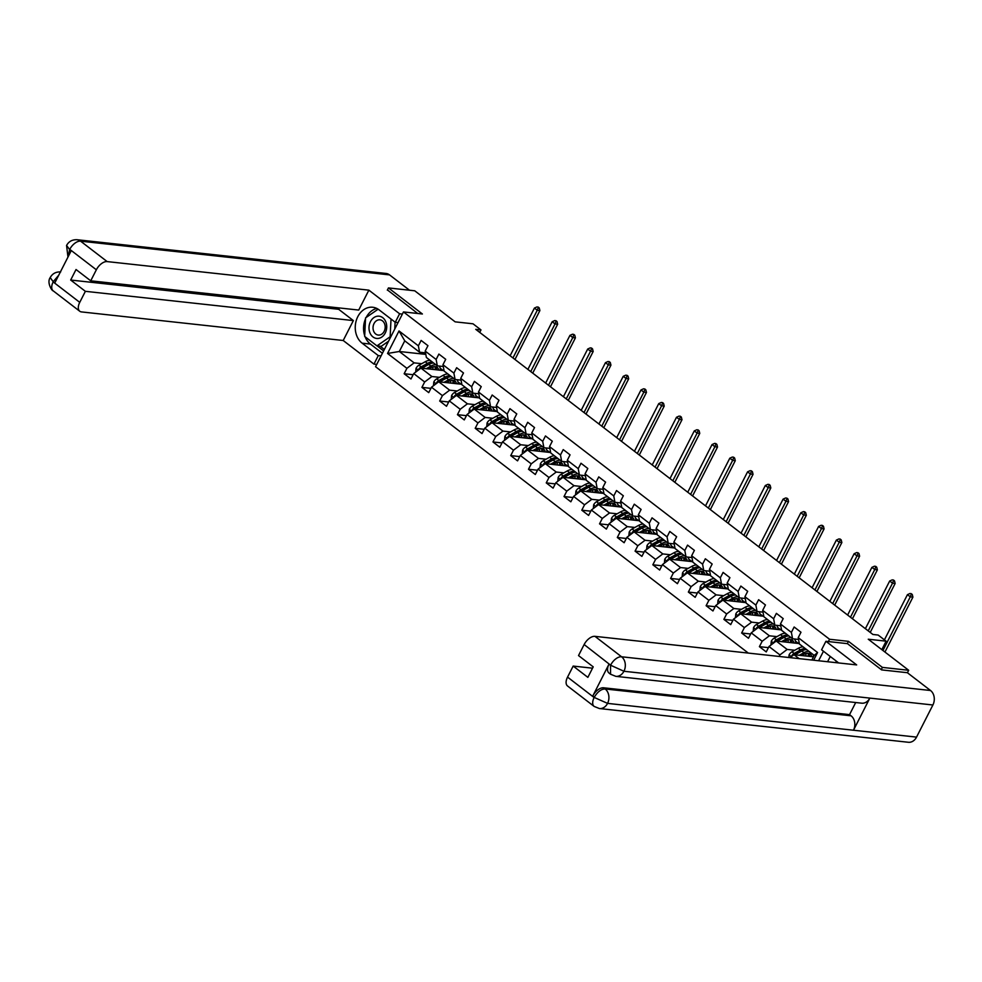 <?xml version="1.0" encoding="UTF-8"?>
<svg xmlns="http://www.w3.org/2000/svg" width="982" height="982" viewBox="0 0 982 982"><rect width="100%" height="100%" fill="white"/><g stroke="black" fill="none" stroke-linecap="round" stroke-linejoin="round"><path stroke-width="1.47" d="M881.271 669.626L882.401 667.404L848.473 641.344L829.557 639.27L403.479 311.932L375.566 366.703L748.333 653.091M882.401 667.404L908.681 670.276L907.417 672.744M403.479 311.932L422.395 313.995L388.455 287.922L387.325 290.144M388.455 287.922L414.735 290.795L455.157 321.851L473.017 323.802L480.996 329.927L475.742 329.351L872.9 634.47L878.154 635.047L886.12 641.172L868.26 639.221L908.681 670.276M829.557 639.27L828.391 641.565M823.456 651.25L818.607 660.763M811.856 660.027L814.213 655.399L799.409 644.032L798.219 637.649L800.981 632.248L794.143 626.995L791.394 632.408L780.457 624L783.206 618.599L776.381 613.357L773.632 618.758L762.695 610.362L765.444 604.961L758.62 599.707L755.858 605.108L744.933 596.712L747.683 591.311L740.858 586.058L738.096 591.459L727.171 583.062L729.921 577.662L723.096 572.408L720.334 577.821L709.409 569.425L712.159 564.012L705.334 558.77L702.572 564.171L691.647 555.775L694.397 550.374L687.56 545.12L684.81 550.521L673.885 542.125L676.635 536.724L669.798 531.471L667.048 536.872L656.123 528.476L658.873 523.075L652.036 517.833L649.286 523.234L638.349 514.838L641.111 509.425L634.274 504.183L631.524 509.584L620.587 501.188L623.349 495.787L616.512 490.534L613.762 495.935L602.825 487.538L605.587 482.137L598.75 476.884L596 482.297L585.063 473.889L587.813 468.488L580.988 463.246L578.238 468.647L567.301 460.251L570.051 454.838L563.226 449.596L560.477 454.997L549.539 446.601L552.289 441.2L545.464 435.947L542.702 441.348L531.778 432.952L534.527 427.551L527.702 422.297L524.94 427.71L514.016 419.302L516.765 413.901L509.94 408.659L507.178 414.06L496.254 405.664L499.003 400.263L492.166 395.01L489.417 400.411L478.492 392.014L481.241 386.613L474.404 381.36L471.655 386.761L460.73 378.365L463.479 372.964L456.642 367.71L453.893 373.123L442.956 364.727L445.718 359.314L438.88 354.072L436.131 359.473L425.194 351.077L427.956 345.676L421.118 340.423L418.369 345.824L399.011 330.959L387.546 353.459L399.318 351.495L414.122 362.861L421.708 363.696M798.219 637.649L817.576 652.527L813.661 660.223M387.546 353.459L406.904 368.324L404.154 373.737L410.979 378.978L413.729 373.577L424.666 381.973L421.916 387.374L428.741 392.628L431.491 387.227L442.428 395.623L439.678 401.024L446.503 406.278L449.265 400.865L460.19 409.273L457.44 414.674L464.265 419.915L467.027 414.514L477.952 422.911L475.202 428.312L482.027 433.565L484.789 428.164L495.714 436.56L492.964 441.961L499.801 447.215L502.551 441.814L513.476 450.21L510.726 455.611L517.563 460.865L520.313 455.452L531.237 463.848L528.488 469.261L535.325 474.502L538.075 469.101L548.999 477.498L546.25 482.899L553.087 488.152L555.837 482.751L566.774 491.147L564.012 496.548L570.849 501.802L573.598 496.401L584.535 504.797L581.774 510.198L588.611 515.44L591.36 510.039L602.297 518.435L599.536 523.848L606.373 529.089L609.122 523.688L620.059 532.084L617.31 537.485L624.135 542.739L626.884 537.338L637.821 545.734L635.072 551.135L641.897 556.389L644.658 550.976L655.583 559.384L652.834 564.785L659.659 570.026L662.42 564.625L673.345 573.022L670.596 578.435L677.42 583.676L680.182 578.275L691.107 586.671L688.357 592.072L695.182 597.326L697.944 591.925L708.869 600.321L706.119 605.722L712.957 610.976L715.706 605.563L726.631 613.971L723.881 619.372L730.718 624.613L733.468 619.212L744.393 627.608L741.643 633.009L748.48 638.263L751.23 632.862L762.167 641.258L759.405 646.659L766.242 651.913L768.992 646.512L779.929 654.908L779.131 656.455M780.457 624L781.647 630.383L792.572 638.779L798.55 639.442M794.733 650.268L787.147 649.446L776.21 641.05L799.323 643.566M792.572 638.779L791.394 632.408M779.929 654.908L787.147 649.446M768.992 646.512L776.21 641.05M762.695 610.362L763.886 616.745L774.81 625.141L780.788 625.792M776.971 636.631L769.385 635.796L758.448 627.4L781.562 629.916M774.81 625.141L773.632 618.758M762.167 641.258L769.385 635.796M751.23 632.862L758.448 627.4M744.933 596.712L746.124 603.095L757.048 611.491L763.026 612.142M759.209 622.981L751.623 622.146L740.686 613.75L763.8 616.279M757.048 611.491L755.858 605.108M744.393 627.608L751.623 622.146M733.468 619.212L740.686 613.75M727.171 583.062L728.362 589.446L739.286 597.842L745.264 598.492M741.447 609.331L733.861 608.509L722.924 600.1L746.038 602.629M739.286 597.842L738.096 591.459M726.631 613.971L733.861 608.509M715.706 605.563L722.924 600.1M709.409 569.425L710.587 575.796L721.524 584.192L727.502 584.855M723.979 600.223A4.566 2.529 -52.5 0 1 724.446 599.928L730.645 596.442M723.685 595.681L716.099 594.859L705.162 586.463L728.276 588.979M721.524 584.192L720.334 577.821M708.869 600.321L716.099 594.859M697.944 591.925L705.162 586.463M691.647 555.775L692.826 562.158L703.763 570.554L709.741 571.205M705.923 582.044L698.325 581.209L687.4 572.813L710.502 575.329M703.763 570.554L702.572 564.171M691.107 586.671L698.325 581.209M680.182 578.275L687.4 572.813M673.885 542.125L675.064 548.508L686.001 556.904L691.979 557.555M688.161 568.394L680.563 567.559L669.638 559.163L692.74 561.692M686.001 556.904L684.81 550.521M673.345 573.022L680.563 567.559M662.42 564.625L669.638 559.163M656.123 528.476L657.302 534.859L668.239 543.255L674.217 543.905M670.694 559.286A4.566 2.529 -52.5 0 1 671.16 558.991L677.359 555.505M670.387 554.744L662.801 553.922L651.876 545.513L674.978 548.042M668.239 543.255L667.048 536.872M655.583 559.384L662.801 553.922M644.658 550.976L651.876 545.513M638.349 514.838L639.54 521.209L650.477 529.617L656.455 530.268M652.625 541.094L645.039 540.272L634.114 531.876L657.216 534.392M650.477 529.617L649.286 523.234M637.821 545.734L645.039 540.272M626.884 537.338L634.114 531.876M620.587 501.188L621.778 507.571L632.715 515.967L638.681 516.618M635.158 531.986A4.566 2.529 -52.5 0 1 635.624 531.692L641.835 528.218M634.863 527.457L627.277 526.622L616.352 518.226L639.454 520.755M632.715 515.967L631.524 509.584M620.059 532.084L627.277 526.622M609.122 523.688L616.352 518.226M602.825 487.538L604.016 493.921L614.941 502.318L620.919 502.968M617.101 513.807L609.515 512.972L598.59 504.576L621.692 507.105M614.941 502.318L613.762 495.935M602.297 518.435L609.515 512.972M591.36 510.039L598.59 504.576M585.063 473.889L586.254 480.272L597.179 488.668L603.157 489.318M599.339 500.157L591.753 499.335L580.816 490.939L603.93 493.455M597.179 488.668L596 482.297M584.535 504.797L591.753 499.335M573.598 496.401L580.816 490.939M567.301 460.251L568.492 466.622L579.417 475.03L585.395 475.681M581.577 486.507L573.991 485.685L563.054 477.289L586.168 479.805M579.417 475.03L578.238 468.647M566.774 491.147L573.991 485.685M555.837 482.751L563.054 477.289M549.539 446.601L550.73 452.984L561.655 461.38L567.633 462.031M563.815 472.87L556.229 472.035L545.292 463.639L568.406 466.168M561.655 461.38L560.477 454.997M548.999 477.498L556.229 472.035M538.075 469.101L545.292 463.639M531.778 432.952L532.968 439.335L543.893 447.731L549.871 448.381M546.053 459.22L538.467 458.385L527.53 449.989L550.644 452.518M543.893 447.731L542.702 441.348M531.237 463.848L538.467 458.385M520.313 455.452L527.53 449.989M514.016 419.302L515.206 425.685L526.131 434.081L532.109 434.744M528.291 445.57L520.706 444.748L509.768 436.352L532.882 438.868M526.131 434.081L524.94 427.71M513.476 450.21L520.706 444.748M502.551 441.814L509.768 436.352M496.254 405.664L497.432 412.047L508.369 420.443L514.347 421.094M510.824 436.462A4.566 2.529 -52.5 0 1 511.291 436.168L517.489 432.681M510.53 431.92L502.931 431.098L492.007 422.702L515.108 425.218M508.369 420.443L507.178 414.06M495.714 436.56L502.931 431.098M484.789 428.164L492.007 422.702M478.492 392.014L479.67 398.397L490.607 406.793L496.585 407.444M492.768 418.283L485.169 417.448L474.245 409.052L497.346 411.581M490.607 406.793L489.417 400.411M477.952 422.911L485.169 417.448M467.027 414.514L474.245 409.052M460.73 378.365L461.908 384.748L472.845 393.144L478.823 393.794M475.006 404.633L467.407 403.811L456.483 395.402L479.584 397.931M472.845 393.144L471.655 386.761M460.19 409.273L467.407 403.811M449.265 400.865L456.483 395.402M442.956 364.727L444.146 371.098L455.083 379.494L461.061 380.157M457.538 395.525A4.566 2.529 -52.5 0 1 458.005 395.23L464.204 391.744M457.231 390.983L449.646 390.161L438.721 381.765L461.822 384.281M455.083 379.494L453.893 373.123M442.428 395.623L449.646 390.161M431.491 387.227L438.721 381.765M425.194 351.077L426.384 357.46L437.321 365.856L443.299 366.507M439.47 377.346L431.884 376.511L420.959 368.115L444.06 370.631M437.321 365.856L436.131 359.473M424.666 381.973L431.884 376.511M413.729 373.577L420.959 368.115M399.011 330.959L404.756 340.84L419.56 352.207L425.525 352.857M422.002 368.225A4.566 2.529 -52.5 0 1 422.469 367.943L428.68 364.457M425.82 354.392L399.318 351.495L404.756 340.84M419.56 352.207L418.369 345.824M406.904 368.324L414.122 362.861M881.811 649.63L886.12 641.172M479.719 332.419L480.996 329.927M813.182 654.613A13.183 7.291 -52.5 0 1 813.452 656.823L793.972 654.687L799.103 658.627M814.213 655.399L817.576 652.527M790.068 657.645L793.972 654.687M404.154 373.737L413.152 374.719M440.206 368.213L443.238 370.545M457.968 381.863L461 384.195M421.916 387.374L430.914 388.356M475.73 395.513L478.762 397.845M439.678 401.024L448.676 402.006M493.492 409.163L496.524 411.483M457.44 414.674L466.438 415.656M511.254 422.8L514.286 425.132M475.202 428.312L484.2 429.306M529.016 436.45L532.048 438.782M492.964 441.961L501.974 442.943M546.778 450.1L549.81 452.42M510.726 455.611L519.736 456.593M564.54 463.737L567.584 466.069M528.488 469.261L537.498 470.243M582.314 477.387L585.346 479.719M546.25 482.899L555.26 483.893M600.076 491.037L603.108 493.369M564.012 496.548L573.022 497.53M617.838 504.687L620.87 507.007M581.774 510.198L590.783 511.18M635.599 518.324L638.631 520.656M599.536 523.848L608.545 524.83M653.361 531.974L656.393 534.306M617.31 537.485L626.307 538.467M671.123 545.624L674.155 547.956M635.072 551.135L644.069 552.117M688.885 559.274L691.917 561.594M652.834 564.785L661.831 565.767M706.647 572.911L709.679 575.243M670.596 578.435L679.593 579.417M724.409 586.561L727.441 588.893M688.357 592.072L697.367 593.054M742.171 600.211L745.203 602.543M706.119 605.722L715.129 606.704M759.933 613.86L762.965 616.18M723.881 619.372L732.891 620.354M777.707 627.498L780.739 629.83M741.643 633.009L750.653 634.004M795.469 641.148L798.501 643.48M759.405 646.659L768.415 647.641M813.231 654.798L814.152 655.51M848.473 641.344L847.306 643.627M428.766 368.962L430.877 367.796A10.949 6.052 -52.5 0 1 437.211 367.378A10.949 6.052 -52.5 0 1 438.672 370.042M426.274 368.692L430.951 366.102A13.183 7.291 -52.5 0 1 435.812 364.69M439.064 366.041A13.183 7.291 -52.5 0 1 440.439 370.239M415.681 372.104L416.049 368.299A4.566 2.529 -52.5 0 1 418.946 365.23L425.255 361.732A13.183 7.291 -52.5 0 1 430.116 360.32M433.062 366.875A10.949 6.052 -52.5 0 1 432.694 369.392M430.951 366.102L428.79 364.445A13.183 7.291 -52.5 0 1 433.639 363.033M436.585 369.821A10.949 6.052 127.5 0 0 435.947 366.765M432.276 361.977A13.183 7.291 127.5 0 0 427.428 363.389L421.106 366.887A4.566 2.529 127.5 0 0 418.909 368.864L418.725 369.797M421.72 368.201L427.354 365.083A10.949 6.052 -52.5 0 1 428.95 364.347M434.977 366.63A10.949 6.052 -52.5 0 1 435.136 369.662M512.96 357.951L537.264 310.263L534.417 308.078L510.112 355.766M538.087 307.01L539.228 307.894L538.087 307.01M538.173 307.771L537.264 310.263L539.891 310.558L514.961 359.486M539.891 310.558L539.228 307.894M537.031 306.9L534.417 308.078M385.803 321.826A11.207 8.85 -83.8 0 0 373.909 317.579A11.207 8.85 -83.8 0 0 369.919 332.8A11.207 8.85 -83.8 0 0 381.814 337.047A11.207 8.85 -83.8 0 0 385.803 321.826M384.551 323.692A7.672 6.052 -83.8 0 0 379.936 319.825A7.672 6.052 -83.8 0 0 374.167 323.311A7.672 6.052 -83.8 0 0 373.663 331.204A7.672 6.052 -83.8 0 0 378.266 335.071A7.672 6.052 -83.8 0 0 384.036 331.585A7.672 6.052 -83.8 0 0 384.551 323.692M395.095 322.157L394.752 329.044M388.541 341.233L381.163 346.339L376.953 345.873L364.666 336.433L365.562 317.873L378.131 309.195M391.02 319.027L390.149 336.765L376.953 345.873M390.787 336.826L390.149 336.765M835.289 662.58L836.824 661.524M402.375 314.08L399.6 313.774L395.267 322.292L379.101 309.87A19.382 15.307 -83.8 0 0 372.718 307.256A19.382 15.307 -83.8 0 0 356.233 320.623A19.382 15.307 -83.8 0 0 362.125 343.172L378.291 355.594L373.958 364.113L343.209 340.496L81.531 311.92A10.336 5.72 127.5 0 1 79.751 311.245A10.336 5.72 127.5 0 1 79.751 302.358L85.373 291.323L353.36 320.586L343.209 340.496M399.6 313.774L368.864 290.156L358.712 310.067L90.725 280.815L96.346 269.78L69.759 249.354L71.109 250.913L54.894 282.742L53.163 281.932L79.751 302.358M90.725 280.815L76.031 269.522L70.679 280.042L338.667 309.293L339.355 307.955M338.667 309.293L353.36 320.586M381.065 355.901L378.291 355.594M376.732 364.42L373.958 364.113M398.041 322.599L395.267 322.292M368.864 290.156L107.173 261.593A10.336 5.72 127.5 0 0 96.346 269.78M67.967 257.075L66.567 245.451C68.789 241.425 72.3 239.522 77.099 239.731L386.073 273.462A10.593 8.372 96.2 0 1 389.559 274.899L409.519 290.23M70.679 280.042L85.373 291.323M387.436 289.935L417.706 313.479M376.781 308.434A19.382 15.307 -83.8 0 0 366.176 317.456M365.525 318.819A19.382 15.307 -83.8 0 0 364.703 335.684M365.095 336.765A19.382 15.307 -83.8 0 0 370.423 344.081L362.125 343.172M382.403 353.287L370.423 344.081M377.063 345.885L383.606 350.918M380.218 346.229L384.367 349.42M68.274 256.474L69.562 249.723M66.567 245.451L69.501 249.379M53.163 281.932A10.336 5.72 -52.5 0 0 53.163 290.819C52.009 291.077 46.596 282.656 50.192 277.587L53.102 281.576M838.603 662.948A19.382 15.307 -83.8 0 0 837.744 662.224L821.578 649.802L825.911 641.295L856.66 664.912L594.969 636.348L621.557 656.774L930.531 690.506L907.368 672.707L881.615 669.896L847.454 643.652L825.911 641.295M830.269 656.479L827.593 661.745M567.547 677.101L594.135 697.539A10.336 5.72 -52.5 0 0 594.147 706.426L567.559 686.001A10.336 5.72 -52.5 0 1 567.547 677.101L573.169 666.078L592.527 668.19M930.531 690.506A10.593 8.372 96.2 0 1 932.9 704.99L869.843 698.104A10.593 8.372 96.2 0 1 861.73 703.186L615.812 676.34A10.593 8.372 96.2 0 0 623.926 671.258L610.792 665.317L584.143 644.536A10.336 5.72 -52.5 0 1 594.969 636.348M609 664.151L610.546 665.33L610.546 674.229L609.012 673.038A10.336 5.72 -52.5 0 1 609 664.151L592.784 695.98A10.336 5.72 -52.5 0 1 603.623 687.793L849.54 714.638L851.075 715.817A10.593 8.372 96.2 0 1 853.481 730.227L916.537 737.114L932.9 704.99M916.537 737.114A10.593 8.372 96.2 0 1 908.375 742.269L599.401 708.538A10.593 8.372 96.2 0 0 607.563 703.382L594.392 697.515M603.623 687.793L605.158 688.971A10.593 8.372 96.2 0 1 607.563 703.382L853.481 730.227L869.843 698.104L623.926 671.258A10.593 8.372 96.2 0 0 621.557 656.774A10.336 5.72 127.5 0 0 610.73 664.961M573.169 666.078L587.862 677.359L593.214 666.852L578.521 655.571L584.143 644.536M849.54 714.638L855.703 702.523M851.075 715.817L605.158 688.971C601.205 689.02 597.596 691.745 594.331 697.159L592.784 695.98M446.528 382.612L448.651 381.433A10.949 6.052 -52.5 0 1 454.973 381.016A10.949 6.052 -52.5 0 1 456.434 383.692M444.036 382.342L448.713 379.752A13.183 7.291 -52.5 0 1 453.574 378.34M456.826 379.69A13.183 7.291 -52.5 0 1 458.201 383.888M433.455 385.742L433.811 381.937A4.566 2.529 -52.5 0 1 436.708 378.868L443.017 375.37A13.183 7.291 -52.5 0 1 447.878 373.97M450.824 380.525A10.949 6.052 -52.5 0 1 450.456 383.041M439.764 381.875A4.566 2.529 -52.5 0 1 440.231 381.581L446.552 378.082A13.183 7.291 -52.5 0 1 451.413 376.683M454.347 383.471A10.949 6.052 127.5 0 0 453.721 380.415M450.038 375.627A13.183 7.291 127.5 0 0 445.19 377.039L438.868 380.537A4.566 2.529 127.5 0 0 436.671 382.514L436.487 383.446M439.494 381.851L445.116 378.733A10.949 6.052 -52.5 0 1 446.712 377.996M452.739 380.267A10.949 6.052 -52.5 0 1 452.898 383.311M530.722 371.601L555.026 323.913L552.179 321.728L527.886 369.416M555.849 320.66L556.99 321.531L555.849 320.66M555.935 321.421L555.026 323.913L557.653 324.207L532.723 373.135M557.653 324.207L556.99 321.531M554.805 320.549L552.179 321.728M464.29 396.262L466.413 395.083A10.949 6.052 -52.5 0 1 472.735 394.666A10.949 6.052 -52.5 0 1 474.196 397.342M461.798 395.992L466.475 393.389A13.183 7.291 -52.5 0 1 471.335 391.99M474.588 393.34A13.183 7.291 -52.5 0 1 475.963 397.538M451.217 399.392L451.585 395.586A4.566 2.529 -52.5 0 1 454.47 392.518L460.791 389.019A13.183 7.291 -52.5 0 1 465.64 387.608M468.586 394.175A10.949 6.052 -52.5 0 1 468.218 396.691M466.475 393.389L464.314 391.732A13.183 7.291 -52.5 0 1 469.175 390.32M472.109 397.109A10.949 6.052 127.5 0 0 471.483 394.064M467.8 389.277A13.183 7.291 127.5 0 0 462.952 390.676L456.63 394.187A4.566 2.529 127.5 0 0 454.433 396.151L454.249 397.096M457.256 395.488L462.878 392.37A10.949 6.052 -52.5 0 1 464.474 391.646M470.501 393.917A10.949 6.052 -52.5 0 1 470.66 396.961M548.496 385.251L572.788 337.562L569.941 335.378L545.648 383.054M573.611 334.31L574.752 335.181L573.611 334.31M573.697 335.071L572.788 337.562L575.415 337.845L550.485 386.773M575.415 337.845L574.752 335.181M572.567 334.187L569.941 335.378M482.052 409.911L484.175 408.733A10.949 6.052 -52.5 0 1 490.497 408.316A10.949 6.052 -52.5 0 1 491.957 410.992M479.56 409.629L484.236 407.039A13.183 7.291 -52.5 0 1 489.097 405.64M492.35 406.978A13.183 7.291 -52.5 0 1 493.725 411.176M468.979 413.041L469.347 409.236A4.566 2.529 -52.5 0 1 472.232 406.167L478.553 402.669A13.183 7.291 -52.5 0 1 483.402 401.257M486.348 407.812A10.949 6.052 -52.5 0 1 485.98 410.329M475.3 409.163A4.566 2.529 -52.5 0 1 475.767 408.88L482.076 405.382A13.183 7.291 -52.5 0 1 486.937 403.97M489.871 410.758A10.949 6.052 127.5 0 0 489.245 407.702M485.562 402.927A13.183 7.291 127.5 0 0 480.714 404.326L474.392 407.825A4.566 2.529 127.5 0 0 472.195 409.801L472.011 410.746M475.018 409.138L480.64 406.02A10.949 6.052 -52.5 0 1 482.248 405.284M488.263 407.567A10.949 6.052 -52.5 0 1 488.422 410.599M566.258 398.888L590.55 351.212L587.702 349.027L563.41 396.703M591.373 347.959L592.514 348.831L591.373 347.959M591.459 348.708L590.55 351.212L593.177 351.495L568.247 400.423M593.177 351.495L592.514 348.831M590.329 347.837L587.702 349.027M499.813 423.549L501.937 422.383A10.949 6.052 -52.5 0 1 508.259 421.965A10.949 6.052 -52.5 0 1 509.719 424.629M497.322 423.279L502.011 420.689A13.183 7.291 -52.5 0 1 506.859 419.277M510.112 420.627A13.183 7.291 -52.5 0 1 511.487 424.825M486.741 426.691L487.109 422.886A4.566 2.529 -52.5 0 1 489.993 419.817L496.315 416.319A13.183 7.291 -52.5 0 1 501.164 414.907M504.11 421.462A10.949 6.052 -52.5 0 1 503.741 423.978M493.062 422.812A4.566 2.529 -52.5 0 1 493.529 422.53L499.838 419.019A13.183 7.291 -52.5 0 1 504.699 417.62M507.633 424.408A10.949 6.052 127.5 0 0 507.007 421.352M503.336 416.564A13.183 7.291 127.5 0 0 498.475 417.976L492.154 421.474A4.566 2.529 127.5 0 0 489.969 423.451L489.773 424.384M492.78 422.788L498.402 419.67A10.949 6.052 -52.5 0 1 500.01 418.933M506.025 421.217A10.949 6.052 -52.5 0 1 506.184 424.249M584.02 412.538L608.312 364.85L605.464 362.665L581.172 410.353M609.135 361.597L610.276 362.481L609.135 361.597M609.233 362.358L608.312 364.85L610.939 365.144L586.009 414.073M610.939 365.144L610.276 362.481M608.091 361.486L605.464 362.665M517.575 437.199L519.699 436.02A10.949 6.052 -52.5 0 1 526.021 435.603A10.949 6.052 -52.5 0 1 527.481 438.279M515.084 436.929L519.773 434.339A13.183 7.291 -52.5 0 1 524.621 432.927M527.874 434.277A13.183 7.291 -52.5 0 1 529.249 438.475M504.502 440.329L504.871 436.524A4.566 2.529 -52.5 0 1 507.755 433.455L514.077 429.956A13.183 7.291 -52.5 0 1 518.926 428.557M521.872 435.112A10.949 6.052 -52.5 0 1 521.503 437.628M519.773 434.339L517.6 432.669A13.183 7.291 -52.5 0 1 522.461 431.27M525.395 438.058A10.949 6.052 127.5 0 0 524.769 435.001M521.098 430.214A13.183 7.291 127.5 0 0 516.237 431.626L509.928 435.124A4.566 2.529 127.5 0 0 507.731 437.088L507.534 438.033M510.542 436.425L516.164 433.308A10.949 6.052 -52.5 0 1 517.772 432.583M523.787 434.854A10.949 6.052 -52.5 0 1 523.946 437.898M601.782 426.188L626.074 378.5L623.226 376.315L598.934 424.003M626.909 375.247L628.038 376.118L626.909 375.247M626.995 376.008L626.074 378.5L628.701 378.794L603.77 427.722M628.701 378.794L628.038 376.118M625.853 375.136L623.226 376.315M535.337 450.848L537.461 449.67A10.949 6.052 -52.5 0 1 543.783 449.253A10.949 6.052 -52.5 0 1 545.243 451.929M532.845 450.578L537.535 447.976A13.183 7.291 -52.5 0 1 542.383 446.577M545.636 447.927A13.183 7.291 -52.5 0 1 547.011 452.125M522.264 453.979L522.633 450.173A4.566 2.529 -52.5 0 1 525.517 447.105L531.839 443.606A13.183 7.291 -52.5 0 1 536.688 442.195M539.634 448.762A10.949 6.052 -52.5 0 1 539.265 451.278M528.586 450.112A4.566 2.529 -52.5 0 1 529.053 449.817L535.362 446.319A13.183 7.291 -52.5 0 1 540.223 444.907M543.156 451.695A10.949 6.052 127.5 0 0 542.53 448.651M538.86 443.864A13.183 7.291 127.5 0 0 533.999 445.263L527.69 448.774A4.566 2.529 127.5 0 0 525.493 450.738L525.296 451.683M528.304 450.075L533.926 446.957A10.949 6.052 -52.5 0 1 535.534 446.233M541.548 448.504A10.949 6.052 -52.5 0 1 541.72 451.536M619.544 439.838L643.836 392.149L640.988 389.964L616.696 437.641M644.671 388.897L645.8 389.768L644.671 388.897M644.757 389.658L643.836 392.149L646.463 392.432L621.532 441.36M646.463 392.432L645.8 389.768M643.615 388.774L640.988 389.964M553.099 464.498L555.223 463.32A10.949 6.052 -52.5 0 1 561.544 462.903A10.949 6.052 -52.5 0 1 563.005 465.578M550.607 464.216L555.296 461.626A13.183 7.291 -52.5 0 1 560.145 460.214M563.398 461.565A13.183 7.291 -52.5 0 1 564.773 465.763M540.026 467.628L540.395 463.823A4.566 2.529 -52.5 0 1 543.279 460.754L549.601 457.256A13.183 7.291 -52.5 0 1 554.462 455.844M557.395 462.399A10.949 6.052 -52.5 0 1 557.027 464.916M546.348 463.75A4.566 2.529 -52.5 0 1 546.814 463.467L553.136 459.969A13.183 7.291 -52.5 0 1 557.985 458.557M560.918 465.345A10.949 6.052 127.5 0 0 560.292 462.289M556.622 457.514A13.183 7.291 127.5 0 0 551.761 458.913L545.452 462.412A4.566 2.529 127.5 0 0 543.255 464.388L543.058 465.333M546.066 463.725L551.688 460.607A10.949 6.052 -52.5 0 1 553.296 459.871M559.31 462.154A10.949 6.052 -52.5 0 1 559.482 465.186M637.306 453.475L661.598 405.799L658.75 403.602L634.458 451.29M662.433 402.546L663.562 403.418L662.433 402.546M662.519 403.295L661.598 405.799L664.225 406.082L639.294 455.01M664.225 406.082L663.562 403.418M661.377 402.424L658.75 403.602M570.861 478.136L572.985 476.97A10.949 6.052 -52.5 0 1 579.306 476.54A10.949 6.052 -52.5 0 1 580.767 479.216M568.382 477.866L573.058 475.276A13.183 7.291 -52.5 0 1 577.907 473.864M581.16 475.214A13.183 7.291 -52.5 0 1 582.535 479.412M557.788 481.266L558.157 477.473A4.566 2.529 -52.5 0 1 561.053 474.404L567.363 470.894A13.183 7.291 -52.5 0 1 572.224 469.494M575.157 476.049A10.949 6.052 -52.5 0 1 574.789 478.565M564.11 477.399A4.566 2.529 -52.5 0 1 564.576 477.117L570.898 473.606A13.183 7.291 -52.5 0 1 575.747 472.207M578.693 478.995A10.949 6.052 127.5 0 0 578.054 475.939M574.384 471.151A13.183 7.291 127.5 0 0 569.523 472.563L563.214 476.061A4.566 2.529 127.5 0 0 561.017 478.038L560.82 478.971M563.828 477.375L569.462 474.257A10.949 6.052 -52.5 0 1 571.058 473.52M577.072 475.804A10.949 6.052 -52.5 0 1 577.244 478.835M655.068 467.125L679.36 419.437L676.512 417.252L652.22 464.94M680.195 416.184L681.336 417.068L680.195 416.184M680.281 416.945L679.36 419.437L681.987 419.731L657.056 468.66M681.987 419.731L681.336 417.068M679.139 416.073L676.512 417.252M588.635 491.786L590.747 490.607A10.949 6.052 -52.5 0 1 597.068 490.19A10.949 6.052 -52.5 0 1 598.529 492.866M586.144 491.516L590.82 488.926A13.183 7.291 -52.5 0 1 595.681 487.514M598.934 488.864A13.183 7.291 -52.5 0 1 600.297 493.062M575.55 494.916L575.918 491.11A4.566 2.529 -52.5 0 1 578.815 488.042L585.125 484.543A13.183 7.291 -52.5 0 1 589.986 483.144M592.932 489.699A10.949 6.052 -52.5 0 1 592.563 492.215M581.872 491.049A4.566 2.529 -52.5 0 1 582.338 490.755L588.66 487.256A13.183 7.291 -52.5 0 1 593.509 485.857M596.455 492.645A10.949 6.052 127.5 0 0 595.816 489.588M592.146 484.801A13.183 7.291 127.5 0 0 587.285 486.213L580.976 489.711A4.566 2.529 127.5 0 0 578.779 491.675L578.594 492.62M581.59 491.012L587.224 487.894A10.949 6.052 -52.5 0 1 588.819 487.17M594.834 489.441A10.949 6.052 -52.5 0 1 595.006 492.485M672.83 480.775L697.122 433.087L694.286 430.902L669.982 478.59M697.957 429.834L699.098 430.705L697.957 429.834M698.042 430.595L697.122 433.087L699.761 433.369L674.83 482.297M699.761 433.369L699.098 430.705M696.901 429.723L694.286 430.902M606.397 505.435L608.509 504.257A10.949 6.052 -52.5 0 1 614.83 503.84A10.949 6.052 -52.5 0 1 616.291 506.516M603.905 505.165L608.582 502.563A13.183 7.291 -52.5 0 1 613.443 501.164M616.696 502.514A13.183 7.291 -52.5 0 1 618.059 506.712M593.312 508.566L593.68 504.76A4.566 2.529 -52.5 0 1 596.577 501.692L602.887 498.193A13.183 7.291 -52.5 0 1 607.748 496.782M610.694 503.349A10.949 6.052 -52.5 0 1 610.325 505.865M599.634 504.699A4.566 2.529 -52.5 0 1 600.1 504.404L606.422 500.906A13.183 7.291 -52.5 0 1 611.27 499.494M614.216 506.282A10.949 6.052 127.5 0 0 613.578 503.226M609.908 498.451A13.183 7.291 127.5 0 0 605.047 499.85L598.738 503.349A4.566 2.529 127.5 0 0 596.54 505.325L596.356 506.27M599.351 504.662L604.986 501.544A10.949 6.052 -52.5 0 1 606.581 500.82M612.608 503.091A10.949 6.052 -52.5 0 1 612.768 506.123M690.591 494.412L714.896 446.736L712.048 444.551L687.744 492.228M715.718 443.483L716.86 444.355L715.718 443.483M715.804 444.245L714.896 446.736L717.523 447.019L692.592 495.947M717.523 447.019L716.86 444.355M714.663 443.361L712.048 444.551M624.159 519.073L626.27 517.907A10.949 6.052 -52.5 0 1 632.592 517.489A10.949 6.052 -52.5 0 1 634.065 520.165M621.667 518.803L626.344 516.213A13.183 7.291 -52.5 0 1 631.205 514.801M634.458 516.151A13.183 7.291 -52.5 0 1 635.833 520.35M611.074 522.215L611.442 518.41A4.566 2.529 -52.5 0 1 614.339 515.341L620.649 511.843A13.183 7.291 -52.5 0 1 625.509 510.431M628.455 516.986A10.949 6.052 -52.5 0 1 628.087 519.503M617.396 518.336A4.566 2.529 -52.5 0 1 617.862 518.054L624.184 514.556A13.183 7.291 -52.5 0 1 629.032 513.144M631.978 519.932A10.949 6.052 127.5 0 0 631.34 516.876M627.67 512.088A13.183 7.291 127.5 0 0 622.821 513.5L616.5 516.998A4.566 2.529 127.5 0 0 614.302 518.975L614.118 519.92M617.113 518.312L622.748 515.194A10.949 6.052 -52.5 0 1 624.343 514.458M630.37 516.741A10.949 6.052 -52.5 0 1 630.53 519.773M708.353 508.062L732.658 460.386L729.81 458.189L705.506 505.877M733.48 457.121L734.622 458.005L733.48 457.121M733.566 457.882L732.658 460.386L735.285 460.668L710.354 509.597M735.285 460.668L734.622 458.005M732.425 457.011L729.81 458.189M641.921 532.723L644.032 531.557A10.949 6.052 -52.5 0 1 650.366 531.127A10.949 6.052 -52.5 0 1 651.827 533.803M639.429 532.453L644.106 529.863A13.183 7.291 -52.5 0 1 648.967 528.451M652.22 529.801A13.183 7.291 -52.5 0 1 653.595 533.999M628.836 535.853L629.204 532.06A4.566 2.529 -52.5 0 1 632.101 528.991L638.41 525.48A13.183 7.291 -52.5 0 1 643.271 524.081M646.217 530.636A10.949 6.052 -52.5 0 1 645.849 533.152M644.106 529.863L641.946 528.193A13.183 7.291 -52.5 0 1 646.807 526.794M649.74 533.582A10.949 6.052 127.5 0 0 649.102 530.525M645.432 525.738A13.183 7.291 127.5 0 0 640.583 527.15L634.262 530.648A4.566 2.529 127.5 0 0 632.064 532.625L631.88 533.557M634.888 531.962L640.51 528.844A10.949 6.052 -52.5 0 1 642.105 528.107M648.132 530.39A10.949 6.052 -52.5 0 1 648.292 533.422M726.115 521.712L750.42 474.024L747.572 471.839L723.28 519.527M751.242 470.771L752.384 471.642L751.242 470.771M751.328 471.532L750.42 474.024L753.047 474.318L728.116 523.246M753.047 474.318L752.384 471.642M750.187 470.66L747.572 471.839M659.683 546.373L661.807 545.194A10.949 6.052 -52.5 0 1 668.128 544.777A10.949 6.052 -52.5 0 1 669.589 547.453M657.191 546.102L661.868 543.5A13.183 7.291 -52.5 0 1 666.729 542.101M669.982 543.451A13.183 7.291 -52.5 0 1 671.357 547.649M646.61 549.503L646.966 545.697A4.566 2.529 -52.5 0 1 649.863 542.629L656.185 539.13A13.183 7.291 -52.5 0 1 661.033 537.731M663.979 544.286A10.949 6.052 -52.5 0 1 663.611 546.802M652.92 545.636A4.566 2.529 -52.5 0 1 653.398 545.341L659.708 541.843A13.183 7.291 -52.5 0 1 664.568 540.431M667.502 547.22A10.949 6.052 127.5 0 0 666.876 544.175M663.194 539.388A13.183 7.291 127.5 0 0 658.345 540.8L652.023 544.298A4.566 2.529 127.5 0 0 649.826 546.262L649.642 547.207M652.649 545.599L658.271 542.481A10.949 6.052 -52.5 0 1 659.867 541.757M665.894 544.028A10.949 6.052 -52.5 0 1 666.054 547.072M743.89 535.362L768.182 487.673L765.334 485.489L741.042 533.177M769.004 484.421L770.146 485.292L769.004 484.421M769.09 485.182L768.182 487.673L770.809 487.956L745.878 536.884M770.809 487.956L770.146 485.292M767.961 484.31L765.334 485.489M677.445 560.022L679.569 558.844A10.949 6.052 -52.5 0 1 685.89 558.427A10.949 6.052 -52.5 0 1 687.351 561.103M674.953 559.74L679.63 557.15A13.183 7.291 -52.5 0 1 684.491 555.751M687.744 557.101A13.183 7.291 -52.5 0 1 689.119 561.287M664.372 563.152L664.74 559.347A4.566 2.529 -52.5 0 1 667.625 556.278L673.947 552.78A13.183 7.291 -52.5 0 1 678.795 551.368M681.741 557.936A10.949 6.052 -52.5 0 1 681.373 560.452M679.63 557.15L677.47 555.493A13.183 7.291 -52.5 0 1 682.33 554.081M685.264 560.869A10.949 6.052 127.5 0 0 684.638 557.813M680.956 553.038A13.183 7.291 127.5 0 0 676.107 554.437L669.785 557.936A4.566 2.529 127.5 0 0 667.588 559.912L667.404 560.857M670.411 559.249L676.033 556.131A10.949 6.052 -52.5 0 1 677.629 555.407M683.656 557.678A10.949 6.052 -52.5 0 1 683.816 560.71M761.651 548.999L785.944 501.323L783.096 499.138L758.804 546.814M786.766 498.07L787.908 498.942L786.766 498.07M786.852 498.831L785.944 501.323L788.571 501.606L763.64 550.534M788.571 501.606L787.908 498.942M785.723 497.948L783.096 499.138M695.207 573.66L697.33 572.494A10.949 6.052 -52.5 0 1 703.652 572.076A10.949 6.052 -52.5 0 1 705.113 574.74M692.715 573.39L697.392 570.8A13.183 7.291 -52.5 0 1 702.253 569.388M705.506 570.738A13.183 7.291 -52.5 0 1 706.88 574.936M682.134 576.802L682.502 572.997A4.566 2.529 -52.5 0 1 685.387 569.928L691.709 566.43A13.183 7.291 -52.5 0 1 696.557 565.018M699.503 571.573A10.949 6.052 -52.5 0 1 699.135 574.089M688.456 572.923A4.566 2.529 -52.5 0 1 688.922 572.641L695.231 569.143A13.183 7.291 -52.5 0 1 700.092 567.731M703.026 574.519A10.949 6.052 127.5 0 0 702.4 571.463M698.718 566.675A13.183 7.291 127.5 0 0 693.869 568.087L687.547 571.585A4.566 2.529 127.5 0 0 685.362 573.562L685.166 574.507M688.173 572.899L693.795 569.781A10.949 6.052 -52.5 0 1 695.403 569.044M701.418 571.328A10.949 6.052 -52.5 0 1 701.578 574.36M779.413 562.649L803.706 514.973L800.858 512.776L776.566 560.464M804.528 511.708L805.67 512.592L804.528 511.708M804.626 512.469L803.706 514.973L806.332 515.255L781.402 564.184M806.332 515.255L805.67 512.592M803.485 511.597L800.858 512.776M712.969 587.31L715.092 586.131A10.949 6.052 -52.5 0 1 721.414 585.714A10.949 6.052 -52.5 0 1 722.875 588.39M710.477 587.04L715.166 584.45A13.183 7.291 -52.5 0 1 720.015 583.038M723.268 584.388A13.183 7.291 -52.5 0 1 724.642 588.586M699.896 590.44L700.264 586.635A4.566 2.529 -52.5 0 1 703.149 583.566L709.47 580.067A13.183 7.291 -52.5 0 1 714.319 578.668M717.265 585.223A10.949 6.052 -52.5 0 1 716.897 587.739M706.218 586.573A4.566 2.529 -52.5 0 1 706.684 586.279L712.993 582.78A13.183 7.291 -52.5 0 1 717.854 581.381M720.788 588.169A10.949 6.052 127.5 0 0 720.162 585.112M716.492 580.325A13.183 7.291 127.5 0 0 711.631 581.737L705.309 585.235A4.566 2.529 127.5 0 0 703.124 587.211L702.928 588.144M705.935 586.549L711.557 583.431A10.949 6.052 -52.5 0 1 713.165 582.694M719.18 584.965A10.949 6.052 -52.5 0 1 719.34 588.009M797.175 576.299L821.468 528.611L818.62 526.426L794.328 574.114M822.29 525.358L823.432 526.229L822.29 525.358M822.388 526.119L821.468 528.611L824.094 528.905L799.164 577.833M824.094 528.905L823.432 526.229M821.247 525.247L818.62 526.426M730.731 600.959L732.854 599.781A10.949 6.052 -52.5 0 1 739.176 599.364A10.949 6.052 -52.5 0 1 740.637 602.04M728.239 600.689L732.928 598.087A13.183 7.291 -52.5 0 1 737.777 596.688M741.029 598.038A13.183 7.291 -52.5 0 1 742.404 602.236M717.658 604.09L718.026 600.284A4.566 2.529 -52.5 0 1 720.911 597.216L727.232 593.717A13.183 7.291 -52.5 0 1 732.081 592.306M735.027 598.873A10.949 6.052 -52.5 0 1 734.659 601.389M732.928 598.087L730.755 596.43A13.183 7.291 -52.5 0 1 735.616 595.018M738.55 601.806A10.949 6.052 127.5 0 0 737.924 598.762M734.254 593.975A13.183 7.291 127.5 0 0 729.393 595.387L723.083 598.885A4.566 2.529 127.5 0 0 720.886 600.849L720.69 601.794M723.697 600.186L729.319 597.068A10.949 6.052 -52.5 0 1 730.927 596.344M736.942 598.615A10.949 6.052 -52.5 0 1 737.114 601.659M814.937 589.949L839.229 542.26L836.382 540.075L812.089 587.752M840.064 539.008L841.193 539.879L840.064 539.008M840.15 539.769L839.229 542.26L841.856 542.543L816.926 591.471M841.856 542.543L841.193 539.879M839.009 538.897L836.382 540.075M748.493 614.609L750.616 613.431A10.949 6.052 -52.5 0 1 756.938 613.014A10.949 6.052 -52.5 0 1 758.399 615.689M746.001 614.327L750.69 611.737A13.183 7.291 -52.5 0 1 755.539 610.338M758.791 611.676A13.183 7.291 -52.5 0 1 760.166 615.874M735.42 617.739L735.788 613.934A4.566 2.529 -52.5 0 1 738.673 610.865L744.994 607.367A13.183 7.291 -52.5 0 1 749.843 605.955M752.789 612.51A10.949 6.052 -52.5 0 1 752.421 615.039M741.741 613.86A4.566 2.529 -52.5 0 1 742.208 613.578L748.517 610.08A13.183 7.291 -52.5 0 1 753.378 608.668M756.312 615.456A10.949 6.052 127.5 0 0 755.686 612.4M752.016 607.625A13.183 7.291 127.5 0 0 747.155 609.024L740.845 612.523A4.566 2.529 127.5 0 0 738.648 614.499L738.452 615.444M741.459 613.836L747.081 610.718A10.949 6.052 -52.5 0 1 748.689 609.982M754.704 612.265A10.949 6.052 -52.5 0 1 754.876 615.297M832.699 603.586L856.991 555.91L854.144 553.725L829.851 601.401M857.826 552.657L858.955 553.529L857.826 552.657M857.912 553.418L856.991 555.91L859.618 556.193L834.688 605.121M859.618 556.193L858.955 553.529M856.77 552.535L854.144 553.725M766.255 628.247L768.378 627.081A10.949 6.052 -52.5 0 1 774.7 626.663A10.949 6.052 -52.5 0 1 776.161 629.327M763.775 627.977L768.452 625.387A13.183 7.291 -52.5 0 1 773.3 623.975M776.553 625.325A13.183 7.291 -52.5 0 1 777.928 629.523M753.182 631.389L753.55 627.584A4.566 2.529 -52.5 0 1 756.435 624.515L762.756 621.017A13.183 7.291 -52.5 0 1 767.617 619.605M770.551 626.16A10.949 6.052 -52.5 0 1 770.183 628.676M759.503 627.51A4.566 2.529 -52.5 0 1 759.97 627.228L766.291 623.717A13.183 7.291 -52.5 0 1 771.14 622.318M774.074 629.106A10.949 6.052 127.5 0 0 773.448 626.05M769.778 621.262A13.183 7.291 127.5 0 0 764.917 622.674L758.607 626.172A4.566 2.529 127.5 0 0 756.41 628.149L756.214 629.081M759.221 627.486L764.855 624.368A10.949 6.052 -52.5 0 1 766.451 623.631M772.466 625.915A10.949 6.052 -52.5 0 1 772.638 628.946M850.461 617.236L874.753 569.548L871.906 567.363L847.613 615.051M875.588 566.295L876.717 567.179L875.588 566.295M875.674 567.056L874.753 569.548L877.38 569.842L852.45 618.77M877.38 569.842L876.717 567.179M874.532 566.184L871.906 567.363M784.029 641.897L786.14 640.718A10.949 6.052 -52.5 0 1 792.462 640.301A10.949 6.052 -52.5 0 1 793.922 642.977M781.537 641.627L786.214 639.037A13.183 7.291 -52.5 0 1 791.062 637.625M794.328 638.975A13.183 7.291 -52.5 0 1 795.69 643.173M770.944 645.027L771.312 641.221A4.566 2.529 -52.5 0 1 774.209 638.153L780.518 634.654A13.183 7.291 -52.5 0 1 785.379 633.255M788.313 639.81A10.949 6.052 -52.5 0 1 787.957 642.326M777.265 641.16A4.566 2.529 -52.5 0 1 777.732 640.865L784.053 637.367A13.183 7.291 -52.5 0 1 788.902 635.968M791.848 642.756A10.949 6.052 127.5 0 0 791.21 639.699M787.539 634.912A13.183 7.291 127.5 0 0 782.679 636.324L776.369 639.822A4.566 2.529 127.5 0 0 774.172 641.798L773.988 642.731M776.983 641.123L782.617 638.005A10.949 6.052 -52.5 0 1 784.213 637.281M790.228 639.552A10.949 6.052 -52.5 0 1 790.4 642.596M868.223 630.886L892.515 583.198L889.68 581.013L865.375 628.701M893.35 579.945L894.492 580.816L893.35 579.945M893.436 580.706L892.515 583.198L895.142 583.492L870.212 632.42M895.142 583.492L894.492 580.816M892.294 579.834L889.68 581.013M801.791 655.546L803.902 654.368A10.949 6.052 -52.5 0 1 810.224 653.951A10.949 6.052 -52.5 0 1 811.684 656.627M799.299 655.276L803.976 652.674A13.183 7.291 -52.5 0 1 808.837 651.275M788.816 657.51L789.074 654.871A4.566 2.529 -52.5 0 1 791.971 651.803L798.28 648.304A13.183 7.291 -52.5 0 1 803.141 646.893M806.087 653.46A10.949 6.052 -52.5 0 1 805.719 655.976M795.027 654.81A4.566 2.529 -52.5 0 1 795.494 654.515L801.815 651.017A13.183 7.291 -52.5 0 1 806.664 649.605M809.61 656.393A10.949 6.052 127.5 0 0 808.972 653.349M805.301 648.562A13.183 7.291 127.5 0 0 800.44 649.961L794.131 653.472A4.566 2.529 127.5 0 0 791.934 655.436L791.75 656.381M794.745 654.773L800.379 651.655A10.949 6.052 -52.5 0 1 801.975 650.931M808.002 653.202A10.949 6.052 -52.5 0 1 808.161 656.234M882.941 650.501L910.289 596.847L907.442 594.662L884.414 639.859M911.112 593.594L912.253 594.466L911.112 593.594M911.198 594.356L910.289 596.847L912.916 597.13L884.942 652.036M912.916 597.13L912.253 594.466M910.056 593.472L907.442 594.662M416.049 368.397L418.295 370.128M425.255 361.732L427.428 363.389M418.946 365.23L421.106 366.887M419.83 368.962L418.909 368.864M389.559 274.899L80.585 241.167L107.173 261.593M77.099 239.731A10.593 8.372 96.2 0 1 80.585 241.167A10.336 5.72 127.5 0 0 69.759 249.354M58.699 275.255L53.347 281.552M433.811 382.035L436.057 383.766M446.552 378.082L448.713 379.752M443.017 375.37L445.19 377.039M436.708 378.868L438.868 380.537M437.591 382.612L436.671 382.514M451.573 395.685L453.819 397.415M460.791 389.019L462.952 390.676M454.47 392.518L456.63 394.187M455.353 396.249L454.433 396.151M469.335 409.334L471.581 411.065M482.076 405.382L484.236 407.039M478.553 402.669L480.714 404.326M472.232 406.167L474.392 407.825M473.128 409.899L472.195 409.801M487.097 422.972L489.355 424.715M499.838 419.019L502.011 420.689M496.315 416.319L498.475 417.976M489.993 419.817L492.154 421.474M490.89 423.549L489.969 423.451M504.858 436.622L507.117 438.353M514.077 429.956L516.237 431.626M507.755 433.455L509.928 435.124M508.651 437.199L507.731 437.088M522.62 450.272L524.879 452.002M535.362 446.319L537.535 447.976M531.839 443.606L533.999 445.263M525.517 447.105L527.69 448.774M526.413 450.836L525.493 450.738M540.382 463.921L542.641 465.652M553.136 459.969L555.296 461.626M549.601 457.256L551.761 458.913M543.279 460.754L545.452 462.412M544.175 464.486L543.255 464.388M558.144 477.559L560.403 479.302M570.898 473.606L573.058 475.276M567.363 470.894L569.523 472.563M561.053 474.404L563.214 476.061M561.937 478.136L561.017 478.038M575.906 491.209L578.165 492.939M588.66 487.256L590.82 488.926M585.125 484.543L587.285 486.213M578.815 488.042L580.976 489.711M579.699 491.786L578.779 491.675M593.668 504.858L595.927 506.589M606.422 500.906L608.582 502.563M602.887 498.193L605.047 499.85M596.577 501.692L598.738 503.349M597.461 505.423L596.54 505.325M611.442 518.508L613.689 520.239M624.184 514.556L626.344 516.213M620.649 511.843L622.821 513.5M614.339 515.341L616.5 516.998M615.223 519.073L614.302 518.975M629.204 532.146L631.451 533.877M638.41 525.48L640.583 527.15M632.101 528.991L634.262 530.648M632.985 532.723L632.064 532.625M646.966 545.796L649.212 547.526M659.708 541.843L661.868 543.5M656.185 539.13L658.345 540.8M649.863 542.629L652.023 544.298M650.747 546.373L649.826 546.262M664.728 559.445L666.974 561.176M673.947 552.78L676.107 554.437M667.625 556.278L669.785 557.936M668.509 560.01L667.588 559.912M682.49 573.095L684.749 574.826M695.231 569.143L697.392 570.8M691.709 566.43L693.869 568.087M685.387 569.928L687.547 571.585M686.283 573.66L685.362 573.562M700.252 586.733L702.511 588.463M712.993 582.78L715.166 584.45M709.47 580.067L711.631 581.737M703.149 583.566L705.309 585.235M704.045 587.31L703.124 587.211M718.014 600.383L720.272 602.113M727.232 593.717L729.393 595.387M720.911 597.216L723.083 598.885M721.807 600.959L720.886 600.849M735.776 614.032L738.034 615.763M748.517 610.08L750.69 611.737M744.994 607.367L747.155 609.024M738.673 610.865L740.845 612.523M739.569 614.597L738.648 614.499M753.538 627.67L755.796 629.413M766.291 623.717L768.452 625.387M762.756 621.017L764.917 622.674M756.435 624.515L758.607 626.172M757.331 628.247L756.41 628.149M771.3 641.32L773.558 643.05M784.053 637.367L786.214 639.037M780.518 634.654L782.679 636.324M774.209 638.153L776.369 639.822M775.093 641.897L774.172 641.798M789.062 654.969L791.32 656.7M801.815 651.017L803.976 652.674M798.28 648.304L800.44 649.961M791.971 651.803L794.131 653.472M792.855 655.534L791.934 655.436M53.163 290.819L79.751 311.245M50.192 277.575C52.427 273.597 55.925 271.707 60.7 271.928M594.147 706.426L599.401 708.538M610.546 674.229L615.812 676.34"/></g></svg>
